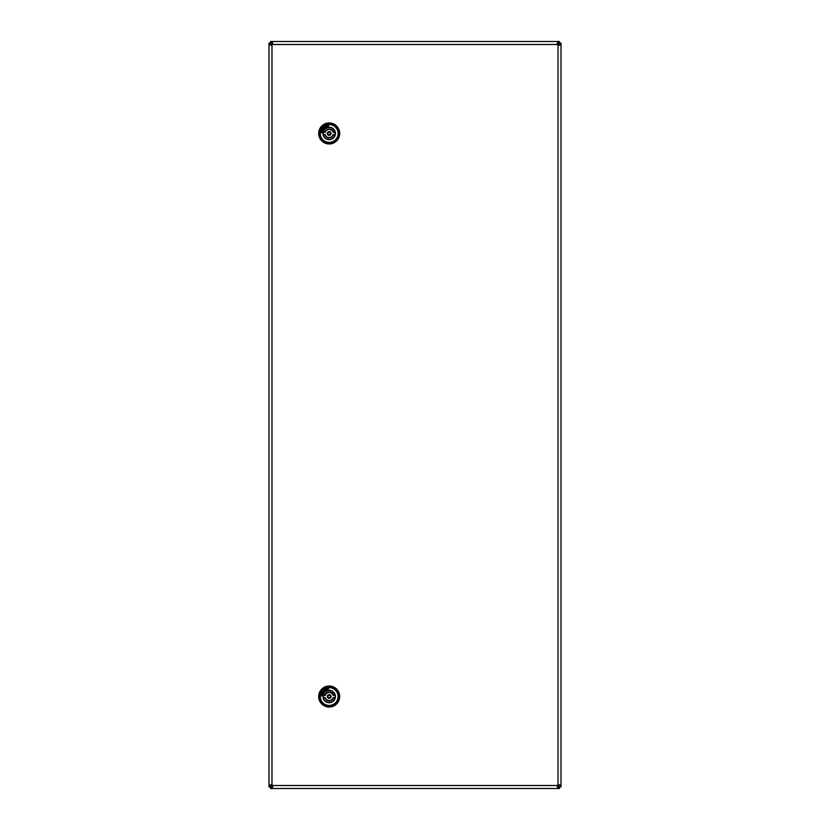 <?xml version="1.0" encoding="UTF-8"?>
<svg xmlns="http://www.w3.org/2000/svg" width="830" height="830" viewBox="0 0 830 830"><rect width="100%" height="100%" fill="white"/><g stroke="black" fill="none" stroke-linecap="round" stroke-linejoin="round"><path stroke-width="1.25" d="M271.099 786.726L270.528 788.5L271.099 786.726L272.613 785.502A1.504 1.504 0 0 0 271.981 784.869L270.476 786.944L268.982 786.944L270.756 786.373M559.244 786.373L561.018 786.944L559.244 786.373L558.019 784.869A1.504 1.504 0 0 0 557.387 785.502L559.472 786.996L559.472 788.5L558.901 786.726M270.756 43.627L268.982 43.056L270.476 43.056L271.981 45.131A1.504 1.504 0 0 0 272.613 44.498C272.852 42.641 272.354 41.822 271.099 42.05L270.528 41.5L559.472 41.5L558.901 43.274L557.387 44.498A1.504 1.504 0 0 0 558.019 45.131L559.524 43.056L561.018 43.056L559.244 43.627M558.901 42.05C557.656 41.811 557.158 42.631 557.387 44.498L272.613 44.498L270.528 43.004L270.528 41.5M557.231 43.523L557.387 44.498M271.099 42.05L271.099 43.274M272.613 44.498L272.78 43.534M559.472 41.5L558.901 43.274M537.373 41.5L534.375 41.5M522.361 41.5L519.352 41.5M310.648 41.5L307.639 41.5M295.625 41.5L292.627 41.5M271.099 787.95C272.344 788.189 272.842 787.369 272.613 785.502L557.387 785.502L557.221 786.466M272.769 786.477L272.613 785.502M557.387 785.502C557.148 787.359 557.646 788.178 558.901 787.95M270.528 788.5L559.472 788.5M292.627 788.5L295.625 788.5M307.639 788.5L310.648 788.5M519.352 788.5L522.361 788.5M560.468 786.373C560.707 785.139 559.897 784.63 558.019 784.869L558.019 45.131L558.984 45.297M558.995 784.713L558.019 784.869M558.019 45.131C559.877 45.38 560.696 44.872 560.468 43.627M561.018 786.944L561.018 43.056M269.532 43.627C269.294 44.862 270.103 45.37 271.981 45.131L271.981 784.869L271.016 784.703M271.981 784.869C270.124 784.62 269.304 785.128 269.532 786.373M271.005 45.287L271.981 45.131M268.982 43.056L268.982 786.944M328.618 125.838L326.999 126.679A7.128 7.128 0 0 0 322.403 131.275L321.563 132.904L321.667 131.099A7.885 7.885 0 0 1 326.812 125.953L328.618 125.838M318.679 133.464A10.51 10.51 0 0 1 329.188 122.954A10.51 10.51 0 0 1 339.698 133.464A10.51 10.51 0 0 1 329.188 143.974A10.51 10.51 0 0 1 318.679 133.464A10.51 10.51 0 0 0 329.188 143.974A10.51 10.51 0 0 0 339.698 133.464M326.512 128.048A6.049 6.049 0 0 0 329.188 139.513A6.049 6.049 0 0 0 335.237 133.464M334.832 131.202L334.998 131.939M332.944 129.864L333.743 129.179M323.337 134.636L325.277 134.605A4.077 4.077 0 0 0 333.1 134.605L333.39 135.01A4.482 4.482 0 0 1 324.987 135.01L323.41 134.605A5.893 5.893 180 0 1 323.41 132.333L324.987 131.929A4.482 4.482 0 0 1 333.39 131.929L335.04 132.302L333.39 131.929M324.987 135.01L325.256 134.636A4.109 4.109 0 0 0 333.12 134.636L334.967 135.01A5.976 5.976 0 0 1 323.41 135.01M323.41 132.333L323.41 131.929A5.976 5.976 0 0 1 334.967 131.929M329.188 135.352A1.888 1.888 0 0 1 327.3 133.464A1.888 1.888 0 0 1 329.188 131.586A1.888 1.888 0 0 1 331.077 133.464A1.888 1.888 0 0 1 329.188 135.352A1.857 1.857 0 0 1 327.331 133.464A1.857 1.857 0 0 1 329.188 131.607A1.857 1.857 0 0 1 331.046 133.464A1.857 1.857 0 0 1 329.188 135.321M335.04 134.636L333.1 134.605M334.967 134.605A5.893 5.893 0 0 0 334.967 132.333L335.04 132.302M323.337 132.302L325.256 132.302A4.109 4.109 0 0 1 333.12 132.302L334.967 132.333M333.1 132.333A4.077 4.077 0 0 0 325.277 132.333M325.277 134.605L323.41 134.605M335.175 133.962A6.007 6.007 0 0 0 329.686 127.478A6.007 6.007 0 0 0 323.202 132.976A6.007 6.007 0 0 0 328.69 139.45A6.007 6.007 0 0 0 335.175 133.962M328.618 688.91L326.999 689.74A7.128 7.128 0 0 0 322.403 694.347L321.563 695.965L321.667 694.16A7.885 7.885 0 0 1 326.812 689.014L328.618 688.91M318.679 696.536A10.51 10.51 0 0 1 329.188 686.026A10.51 10.51 0 0 1 339.698 696.536A10.51 10.51 0 0 1 329.188 707.046A10.51 10.51 0 0 1 318.679 696.536A10.51 10.51 0 0 0 329.188 707.046A10.51 10.51 0 0 0 339.698 696.536M326.512 691.11A6.049 6.049 0 0 0 329.188 702.585A6.049 6.049 0 0 0 335.237 696.536M334.832 694.264L334.998 695.001M332.944 692.926L333.743 692.251M323.337 697.698L325.277 697.667A4.077 4.077 0 0 0 333.1 697.667L333.39 698.072A4.482 4.482 0 0 1 324.987 698.072L323.41 697.667A5.893 5.893 180 0 1 323.41 695.395L324.987 694.99A4.482 4.482 0 0 1 333.39 694.99L335.04 695.364L333.39 694.99M324.987 698.072L325.256 697.698A4.109 4.109 0 0 0 333.12 697.698L334.967 698.072A5.976 5.976 0 0 1 323.41 698.072M323.41 695.395L323.41 694.99A5.976 5.976 0 0 1 334.967 694.99M329.188 698.414A1.888 1.888 0 0 1 327.3 696.536A1.888 1.888 0 0 1 329.188 694.648A1.888 1.888 0 0 1 331.077 696.536A1.888 1.888 0 0 1 329.188 698.414A1.857 1.857 0 0 1 327.331 696.536A1.857 1.857 0 0 1 329.188 694.679A1.857 1.857 0 0 1 331.046 696.536A1.857 1.857 0 0 1 329.188 698.393M335.04 697.698L333.1 697.667M334.967 697.667A5.893 5.893 0 0 0 334.967 695.395L335.04 695.364M333.1 695.395A4.077 4.077 0 0 0 325.277 695.395A4.109 4.109 0 0 1 333.12 695.364L334.967 695.395M325.277 697.667L323.41 697.667M325.277 695.395L323.337 695.364M335.175 697.024A6.007 6.007 0 0 0 329.686 690.55A6.007 6.007 0 0 0 323.202 696.038A6.007 6.007 0 0 0 328.69 702.522A6.007 6.007 0 0 0 335.175 697.024M322.953 133.464A6.235 6.235 0 0 1 329.188 127.239A6.235 6.235 0 0 1 335.424 133.464A6.235 6.235 0 0 1 329.188 139.699A6.235 6.235 0 0 1 322.953 133.464M335.268 133.464A6.08 6.08 0 0 0 329.188 127.384A6.08 6.08 0 0 0 323.109 133.464A6.08 6.08 0 0 0 329.188 139.544A6.08 6.08 0 0 0 335.268 133.464M339.646 133.464A10.458 10.458 0 0 0 329.188 123.016A10.458 10.458 0 0 0 318.73 133.464A10.458 10.458 0 0 0 329.188 143.922A10.458 10.458 0 0 0 339.646 133.464M319.975 133.464A9.213 9.213 0 0 1 329.188 124.251A9.213 9.213 0 0 1 338.401 133.464A9.213 9.213 0 0 1 329.188 142.677A9.213 9.213 0 0 1 319.975 133.464M338.08 133.464A8.891 8.891 0 0 0 329.188 124.573A8.891 8.891 0 0 0 320.297 133.464A8.891 8.891 0 0 0 329.188 142.366A8.891 8.891 0 0 0 338.08 133.464M334.967 135.01L333.39 135.01M323.41 131.929L324.987 131.929M330.444 133.464A1.255 1.255 0 0 0 329.188 132.209A1.255 1.255 0 0 0 327.933 133.464A1.255 1.255 0 0 0 329.188 134.73A1.255 1.255 0 0 0 330.444 133.464M322.953 696.536A6.235 6.235 0 0 1 329.188 690.301A6.235 6.235 0 0 1 335.424 696.536A6.235 6.235 0 0 1 329.188 702.761A6.235 6.235 0 0 1 322.953 696.536M335.268 696.536A6.08 6.08 0 0 0 329.188 690.456A6.08 6.08 0 0 0 323.109 696.536A6.08 6.08 0 0 0 329.188 702.616A6.08 6.08 0 0 0 335.268 696.536M339.646 696.536A10.458 10.458 0 0 0 329.188 686.078A10.458 10.458 0 0 0 318.73 696.536A10.458 10.458 0 0 0 329.188 706.984A10.458 10.458 0 0 0 339.646 696.536M319.975 696.536A9.213 9.213 0 0 1 329.188 687.323A9.213 9.213 0 0 1 338.401 696.536A9.213 9.213 0 0 1 329.188 705.749A9.213 9.213 0 0 1 319.975 696.536M338.08 696.536A8.891 8.891 0 0 0 329.188 687.634A8.891 8.891 0 0 0 320.297 696.536A8.891 8.891 0 0 0 329.188 705.427A8.891 8.891 0 0 0 338.08 696.536M334.967 698.072L333.39 698.072M323.41 694.99L324.987 694.99M330.444 696.536A1.255 1.255 0 0 0 329.188 695.27A1.255 1.255 0 0 0 327.933 696.536A1.255 1.255 0 0 0 329.188 697.791A1.255 1.255 0 0 0 330.444 696.536"/></g></svg>
